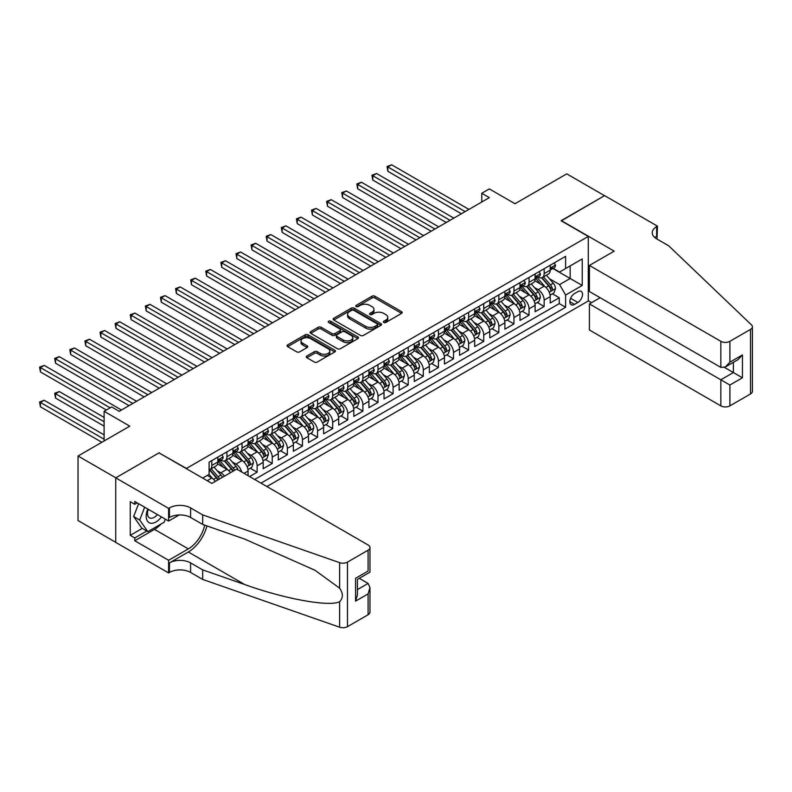 <?xml version="1.0" encoding="UTF-8"?>
<svg xmlns="http://www.w3.org/2000/svg" width="792" height="792" viewBox="0 0 792 792"><rect width="100%" height="100%" fill="white"/><g stroke="black" fill="none" stroke-linecap="round" stroke-linejoin="round"><path stroke-width="1.19" d="M383.773 322.463A1.465 0.851 0 0 0 385.853 322.463L401.603 313.365A2.099 1.208 0 0 0 402.217 312.513A2.099 1.208 0 0 0 401.603 311.652L374.913 296.248A2.099 1.208 0 0 0 371.953 296.248L356.192 305.346A1.465 0.851 0 0 0 355.766 305.94A1.465 0.851 0 0 0 356.192 306.544A1.465 0.851 0 0 0 358.271 306.544L360.31 305.365A6.712 3.871 0 0 1 369.795 305.365L372.022 306.652A6.712 3.871 0 0 1 373.992 309.385A6.712 3.871 0 0 1 372.022 312.127L369.983 313.305A1.465 0.851 0 0 0 369.557 313.899A1.465 0.851 0 0 0 369.983 314.503A1.465 0.851 0 0 0 372.062 314.503L374.101 313.325A6.712 3.871 0 0 1 383.585 313.325L385.813 314.612A6.712 3.871 0 0 1 387.783 317.344A6.712 3.871 0 0 1 385.813 320.087L383.773 321.265A1.465 0.851 0 0 0 383.348 321.869A1.465 0.851 0 0 0 383.773 322.463L383.773 321.265M306.851 356.004A2.099 1.208 0 0 0 306.237 356.855A2.099 1.208 0 0 0 306.851 357.717L314.345 362.033A2.099 1.208 0 0 0 317.305 362.033L334.808 351.935A2.099 1.208 0 0 0 335.422 351.084A2.099 1.208 0 0 0 334.808 350.222L308.108 334.818A2.099 1.208 0 0 0 305.148 334.818L287.654 344.916A2.099 1.208 0 0 0 287.031 345.767A2.099 1.208 0 0 0 287.654 346.629L296.693 351.846A2.099 1.208 0 0 0 299.663 351.846L307.147 347.53A2.099 1.208 0 0 0 307.761 346.668A2.099 1.208 0 0 0 307.147 345.817L302.663 343.223A5.613 3.237 0 0 1 301.019 340.936A5.613 3.237 0 0 1 304.484 337.946A5.613 3.237 0 0 1 310.593 338.649L328.165 348.787A5.613 3.237 0 0 1 329.809 351.084A5.613 3.237 0 0 1 326.344 354.073A5.613 3.237 0 0 1 320.235 353.371L317.305 351.678A2.099 1.208 0 0 0 314.345 351.678L306.851 356.004L306.851 357.717M159.242 453.004L186.437 468.438L588.278 236.442L561.082 220.74L604.514 195.664L566.745 173.864L515.008 203.732L489.327 188.912L481.774 193.268L489.327 197.634L119.216 411.315L111.662 406.949L104.108 411.315L104.108 440.966M159.242 452.747L115.81 477.814L78.042 456.014L129.789 426.145L104.108 411.315M360.459 335.412A2.099 1.208 0 0 0 363.419 335.412L380.922 325.314A2.099 1.208 0 0 0 381.536 324.453A2.099 1.208 0 0 0 380.922 323.601L354.232 308.187A2.099 1.208 0 0 0 351.262 308.187L333.769 318.295A2.099 1.208 0 0 0 333.155 319.146A2.099 1.208 0 0 0 333.769 320.008L360.459 335.412M329.234 322.78A1.465 0.851 0 0 1 330.729 322.988L330.729 321.245L357.865 336.907A2.099 1.208 0 0 1 358.479 337.768A2.099 1.208 0 0 1 357.865 338.62L340.362 348.728A2.099 1.208 0 0 1 337.402 348.728L310.712 333.313L318.196 329.026L318.196 327.284L310.712 331.601A2.099 1.208 0 0 0 310.098 332.462A2.099 1.208 0 0 0 310.712 333.313L310.712 331.601M318.196 329.026A2.099 1.208 0 0 1 321.166 329.026L321.166 327.284A2.099 1.208 0 0 0 318.196 327.284M321.166 327.284L331.987 333.531A2.099 1.208 0 0 0 334.957 333.531L339.917 330.66A2.099 1.208 0 0 0 340.53 329.809A2.099 1.208 0 0 0 339.917 328.947L328.65 322.443A1.465 0.851 0 0 1 328.225 321.839A1.465 0.851 0 0 1 329.125 321.057A1.465 0.851 0 0 1 330.729 321.245M115.741 542.312L78.042 520.552L78.042 456.014M249.589 476.556L257.133 472.19L250.262 468.22M247.302 453.173L251.094 455.36A8.544 4.93 60 0 1 257.133 465.825L263.182 462.34L263.182 468.706L272.24 463.468L265.37 459.499M262.409 444.451L266.201 446.638A8.544 4.93 60 0 1 272.24 457.103L278.289 453.618L278.289 459.984L287.348 454.747L280.477 450.777M277.517 435.729L281.308 437.917A8.544 4.93 60 0 1 287.348 448.381L293.396 444.896L293.396 451.262L302.455 446.025L295.584 442.055M292.624 427.007L296.416 429.195A8.544 4.93 60 0 1 302.455 439.659L308.504 436.174L308.504 442.54L317.562 437.303L310.692 433.333M307.732 418.285L311.523 420.473A8.544 4.93 60 0 1 317.562 430.937L323.611 427.452L323.611 433.818L332.67 428.581L325.799 424.611M322.839 409.563L326.631 411.751A8.544 4.93 60 0 1 332.67 422.215L338.709 418.73L338.709 425.096L347.777 419.859L340.906 415.889M337.946 400.841L341.738 403.029A8.544 4.93 60 0 1 347.777 413.493L353.816 410.008L353.816 416.374L362.885 411.137L356.014 407.177M353.044 392.119L356.845 394.307A8.544 4.93 60 0 1 362.885 404.771L368.923 401.287L368.923 407.652L377.992 402.415L371.121 398.455M368.151 383.397L371.953 385.585A8.544 4.93 60 0 1 377.992 396.05L384.031 392.565L384.031 398.93L393.099 393.693L386.229 389.733M383.259 374.675L387.05 376.863A8.544 4.93 60 0 1 393.099 387.328L399.138 383.843L399.138 390.208L408.207 384.971L401.326 381.011M398.366 365.953L402.158 368.141A8.544 4.93 60 0 1 408.207 378.606L414.246 375.121L414.246 381.487L423.314 376.25L416.434 372.29M413.474 357.232L417.265 359.42A8.544 4.93 60 0 1 423.314 369.884L429.353 366.399L429.353 372.765L438.422 367.528L431.541 363.568M428.581 348.51L432.373 350.698A8.544 4.93 60 0 1 438.422 361.162L444.46 357.677L444.46 364.043L453.529 358.806L446.648 354.846M443.688 339.788L447.48 341.976A8.544 4.93 60 0 1 453.529 352.44L459.568 348.955L459.568 355.321L468.626 350.084L461.756 346.124M458.796 331.066L462.587 333.254A8.544 4.93 60 0 1 468.626 343.718L474.675 340.233L474.675 346.599L483.734 341.362L476.863 337.402M473.903 322.344L477.695 324.532A8.544 4.93 60 0 1 483.734 334.996L489.783 331.511L489.783 337.877L498.841 332.64L491.971 328.68M489.01 313.622L492.802 315.81A8.544 4.93 60 0 1 498.841 326.274L504.89 322.79L504.89 329.155L513.949 323.918L507.078 319.958M504.118 304.9L507.91 307.088A8.544 4.93 60 0 1 513.949 317.552L519.997 314.068L519.997 320.433L529.056 315.196L522.185 311.236M519.225 296.178L523.017 298.366A8.544 4.93 60 0 1 529.056 308.83L535.105 305.346L535.105 311.711L544.163 306.474L544.163 300.109A8.544 4.93 -120 0 0 538.124 289.644L534.333 287.456M537.293 302.514L544.163 306.474M215.355 481.397A8.544 4.93 -120 0 0 211.82 478.041L207.286 475.418M230.462 472.675A8.544 4.93 -120 0 0 226.928 469.319L217.582 463.924M224.423 476.17A8.544 4.93 60 0 0 220.879 472.804L217.087 470.616M248.074 475.685L248.074 471.062A8.544 4.93 -120 0 0 242.025 460.597L232.69 455.202M241.679 471.992A8.544 4.93 60 0 0 235.986 464.082L232.195 461.894M263.182 462.34A8.544 4.93 -120 0 0 257.133 451.876L247.797 446.48M278.289 453.618A8.544 4.93 -120 0 0 272.24 443.154L262.904 437.758M293.396 444.896A8.544 4.93 -120 0 0 287.348 434.432L278.012 429.036M308.504 436.174A8.544 4.93 -120 0 0 302.455 425.71L293.119 420.314M323.611 427.452A8.544 4.93 -120 0 0 317.562 416.988L308.217 411.592M338.709 418.73A8.544 4.93 -120 0 0 332.67 408.266L323.324 402.871M353.816 410.008A8.544 4.93 -120 0 0 347.777 399.544L338.432 394.149M368.923 401.287A8.544 4.93 -120 0 0 362.885 390.822L353.539 385.427M384.031 392.565A8.544 4.93 -120 0 0 377.992 382.1L368.646 376.705M399.138 383.843A8.544 4.93 -120 0 0 393.099 373.378L383.754 367.983M414.246 375.121A8.544 4.93 -120 0 0 408.207 364.657L398.861 359.261M429.353 366.399A8.544 4.93 -120 0 0 423.314 355.935L413.968 350.539M444.46 357.677A8.544 4.93 -120 0 0 438.422 347.213L429.076 341.817M459.568 348.955A8.544 4.93 -120 0 0 453.529 338.491L444.183 333.095M474.675 340.233A8.544 4.93 -120 0 0 468.626 329.769L459.291 324.373M489.783 331.511A8.544 4.93 -120 0 0 483.734 321.047L474.398 315.652M504.89 322.79A8.544 4.93 -120 0 0 498.841 312.325L489.505 306.93M519.997 314.068A8.544 4.93 -120 0 0 513.949 303.603L504.613 298.208M535.105 305.346A8.544 4.93 -120 0 0 529.056 294.881L519.72 289.486M577.853 291.654L574.527 293.575A6.623 3.821 120 0 0 570.2 299.406A6.623 3.821 120 0 0 571.22 304.712A6.623 3.821 120 0 0 574.527 304.385L577.853 302.465A6.623 3.821 120 0 0 582.179 296.634A6.623 3.821 120 0 0 581.16 291.327A6.623 3.821 120 0 0 577.853 291.654M266.884 486.535L588.278 300.98L588.278 236.442M260.994 483.14L565.617 307.266L565.617 295.05L559.578 284.585L549.44 278.735M202.673 478.081L209.098 474.368L209.098 462.162L565.617 256.331L565.617 268.538L582.229 258.944L582.229 285.457L565.617 295.05M220.8 460.202L220.879 460.241A8.544 4.93 60 0 0 225.156 460.667L231.195 457.182A8.544 4.93 -120 0 0 232.967 453.262L232.967 448.381M235.907 451.48L235.986 451.519A8.544 4.93 60 0 0 240.263 451.945L246.302 448.46A8.544 4.93 -120 0 0 248.074 444.55L248.074 439.659M251.014 442.758L251.094 442.797A8.544 4.93 60 0 0 255.37 443.223L261.41 439.738A8.544 4.93 -120 0 0 263.182 435.828L263.182 430.937M266.122 434.036L266.201 434.075A8.544 4.93 60 0 0 270.478 434.501L276.517 431.016A8.544 4.93 -120 0 0 278.289 427.106L278.289 422.215M281.229 425.314L281.308 425.353A8.544 4.93 60 0 0 285.585 425.779L291.624 422.294A8.544 4.93 -120 0 0 293.396 418.384L293.396 413.493M296.337 416.592L296.416 416.632A8.544 4.93 60 0 0 300.683 417.057L306.732 413.572A8.544 4.93 -120 0 0 308.504 409.662L308.504 404.771M311.444 407.87L311.523 407.91A8.544 4.93 60 0 0 315.79 408.335L321.839 404.851A8.544 4.93 -120 0 0 323.611 400.94L323.611 396.05M326.552 399.148L326.631 399.188A8.544 4.93 60 0 0 330.898 399.613L336.947 396.129A8.544 4.93 -120 0 0 338.709 392.218L338.709 387.328M341.659 390.426L341.738 390.466A8.544 4.93 60 0 0 346.005 390.892L352.054 387.407A8.544 4.93 -120 0 0 353.816 383.496L353.816 378.606M356.766 381.704L356.845 381.744A8.544 4.93 60 0 0 361.112 382.17L367.161 378.685A8.544 4.93 -120 0 0 368.923 374.774L368.923 369.884M371.874 372.983L371.953 373.022A8.544 4.93 60 0 0 376.22 373.448L382.259 369.963A8.544 4.93 -120 0 0 384.031 366.053L384.031 361.162M386.971 364.261L387.05 364.3A8.544 4.93 60 0 0 391.327 364.726L397.366 361.241A8.544 4.93 -120 0 0 399.138 357.331L399.138 352.44M402.079 355.539L402.158 355.578A8.544 4.93 60 0 0 406.435 356.004L412.474 352.519A8.544 4.93 -120 0 0 414.246 348.609L414.246 343.718M417.186 346.817L417.265 346.856A8.544 4.93 60 0 0 421.542 347.282L427.581 343.797A8.544 4.93 -120 0 0 429.353 339.887L429.353 334.996M432.293 338.095L432.373 338.135A8.544 4.93 60 0 0 436.649 338.56L442.688 335.075A8.544 4.93 -120 0 0 444.46 331.165L444.46 326.274M447.401 329.373L447.48 329.413A8.544 4.93 60 0 0 451.757 329.838L457.796 326.353A8.544 4.93 -120 0 0 459.568 322.443L459.568 317.552M462.508 320.651L462.587 320.691A8.544 4.93 60 0 0 466.864 321.116L472.903 317.632A8.544 4.93 -120 0 0 474.675 313.721L474.675 308.83M477.616 311.929L477.695 311.969A8.544 4.93 60 0 0 481.972 312.394L488.011 308.91A8.544 4.93 -120 0 0 489.783 304.999L489.783 300.109M492.723 303.207L492.802 303.247A8.544 4.93 60 0 0 497.079 303.673L503.118 300.188A8.544 4.93 -120 0 0 504.89 296.277L504.89 291.387M507.83 294.485L507.91 294.535A8.544 4.93 60 0 0 512.177 294.951L518.225 291.466A8.544 4.93 -120 0 0 519.997 287.555L519.997 282.665M522.938 285.763L523.017 285.813A8.544 4.93 60 0 0 527.284 286.229L533.333 282.744A8.544 4.93 -120 0 0 535.105 278.833L535.105 273.943M254.648 479.477L559.271 303.603L559.271 297.762L550.212 302.99L550.212 296.624A8.544 4.93 -120 0 0 544.163 286.16L534.818 280.764M538.045 277.042L538.124 277.091A8.544 4.93 -120 0 0 542.391 277.507A8.544 4.93 -120 0 0 544.163 273.596L544.163 268.716M542.391 277.507L548.44 274.022A8.544 4.93 -120 0 0 550.212 270.112L550.212 265.221M211.82 460.597L211.82 465.478A8.544 4.93 60 0 1 210.048 469.389A8.544 4.93 60 0 1 209.098 469.735M210.048 469.389L216.087 465.904A8.544 4.93 -120 0 0 217.859 461.983L217.859 457.103M226.928 451.876L226.928 456.756A8.544 4.93 60 0 1 225.156 460.667M242.025 443.154L242.025 448.034A8.544 4.93 60 0 1 240.263 451.945M257.133 434.432L257.133 439.312A8.544 4.93 60 0 1 255.37 443.223M272.24 425.71L272.24 430.591A8.544 4.93 60 0 1 270.478 434.501M287.348 416.988L287.348 421.869A8.544 4.93 60 0 1 285.585 425.779M302.455 408.266L302.455 413.147A8.544 4.93 60 0 1 300.683 417.057M317.562 399.544L317.562 404.425A8.544 4.93 60 0 1 315.79 408.335M332.67 390.822L332.67 395.703A8.544 4.93 60 0 1 330.898 399.613M347.777 382.1L347.777 386.981A8.544 4.93 60 0 1 346.005 390.892M362.885 373.378L362.885 378.259A8.544 4.93 60 0 1 361.112 382.17M377.992 364.657L377.992 369.537A8.544 4.93 60 0 1 376.22 373.448M393.099 355.935L393.099 360.815A8.544 4.93 60 0 1 391.327 364.726M408.207 347.213L408.207 352.093A8.544 4.93 60 0 1 406.435 356.004M423.314 338.491L423.314 343.372A8.544 4.93 60 0 1 421.542 347.282M438.422 329.769L438.422 334.65A8.544 4.93 60 0 1 436.649 338.56M453.529 321.047L453.529 325.928A8.544 4.93 60 0 1 451.757 329.838M468.626 312.325L468.626 317.206A8.544 4.93 60 0 1 466.864 321.116M483.734 303.603L483.734 308.484A8.544 4.93 60 0 1 481.972 312.394M498.841 294.881L498.841 299.762A8.544 4.93 60 0 1 497.079 303.673M513.949 286.16L513.949 291.04A8.544 4.93 60 0 1 512.177 294.951M529.056 277.438L529.056 282.318A8.544 4.93 60 0 1 527.284 286.229M529.056 308.83L529.056 315.196M513.949 317.552L513.949 323.918M498.841 326.274L498.841 332.64M483.734 334.996L483.734 341.362M468.626 343.718L468.626 350.084M453.529 352.44L453.529 358.806M438.422 361.162L438.422 367.528M423.314 369.884L423.314 376.25M408.207 378.606L408.207 384.971M393.099 387.328L393.099 393.693M377.992 396.05L377.992 402.415M362.885 404.771L362.885 411.137M347.777 413.493L347.777 419.859M332.67 422.215L332.67 428.581M317.562 430.937L317.562 437.303M302.455 439.659L302.455 446.025M287.348 448.381L287.348 454.747M272.24 457.103L272.24 463.468M257.133 465.825L257.133 472.19M559.578 284.585L570.151 278.487L570.151 265.924L582.229 258.944M552.846 268.498L582.229 285.457M553.153 268.32L559.578 272.032L565.617 268.538M481.774 193.268L481.774 201.99M552.4 293.792L559.271 297.762M559.271 303.603L565.617 307.266M384.358 322.671L385.813 321.829A6.712 3.871 0 0 0 387.783 319.097L387.783 317.344M373.992 309.385L373.992 311.127A6.712 3.871 0 0 1 372.022 313.87L370.567 314.711M401.603 311.652L401.603 313.365L374.913 297.99A2.099 1.208 0 0 0 371.953 297.99L356.776 306.752M380.922 323.601L380.922 325.314L354.232 309.929A2.099 1.208 0 0 0 351.262 309.929L333.788 320.017L333.769 318.295M377.21 325.057A1.465 0.851 0 0 0 377.645 324.453A1.465 0.851 0 0 0 377.21 323.859L353.786 310.325A1.465 0.851 0 0 0 351.707 310.325L349.559 311.573A6.712 3.871 0 0 0 347.589 314.315A6.712 3.871 0 0 0 349.559 317.048L365.567 326.294A6.712 3.871 0 0 0 375.062 326.294L377.21 325.057L377.21 326.799A1.465 0.851 0 0 0 377.645 326.195L377.645 324.453M347.589 314.315L347.589 316.058A6.712 3.871 0 0 0 349.559 318.79L349.559 317.048M377.21 326.799L375.062 328.037A6.712 3.871 0 0 1 365.567 328.037L349.559 318.79M321.166 329.026L331.987 335.273A2.099 1.208 0 0 0 334.957 335.273L339.917 332.402A2.099 1.208 0 0 0 340.53 331.551L340.53 329.809M330.729 322.988L357.835 338.639M343.223 340.015A5.613 3.237 0 0 0 349.331 340.718A5.613 3.237 0 0 0 352.796 337.729A5.613 3.237 0 0 0 351.153 335.432L344.965 331.858A2.099 1.208 0 0 0 341.995 331.858L337.026 334.729A2.099 1.208 0 0 0 336.412 335.58A2.099 1.208 0 0 0 337.026 336.442L343.223 340.015L343.223 341.758A5.613 3.237 0 0 0 349.331 342.461A5.613 3.237 0 0 0 352.796 339.471L352.796 337.729M336.412 335.58L336.412 337.333A2.099 1.208 0 0 0 337.026 338.184L337.026 336.442M343.223 341.758L337.026 338.184M329.809 351.084L329.809 352.826A5.613 3.237 0 0 1 326.344 355.816A5.613 3.237 0 0 1 320.235 355.113L317.305 353.42A2.099 1.208 0 0 0 314.345 353.42L306.88 357.727M301.019 340.936L301.019 342.679A5.613 3.237 0 0 0 302.663 344.965L302.663 343.223M307.118 347.54L302.663 344.965M334.778 351.955L308.108 336.56A2.099 1.208 0 0 0 305.148 336.56L287.674 346.648M550.084 295.129L553.984 292.872L555.499 288.516A5.663 3.267 -120 0 0 553.291 283.199L546.391 275.2M545.005 286.714L537.115 277.576M540.51 284.051L535.937 278.744A13.563 7.831 -120 0 0 535.521 278.279M387.882 206.227L431.165 231.215L357.677 188.773L357.677 184.417L361.449 182.239L438.718 226.849M541.629 277.814L548.608 285.902A5.663 3.267 60 0 1 550.628 289.803C551.479 290.941 552.083 290.585 552.44 288.753A5.663 3.267 -120 0 0 550.42 284.853L543.52 276.863M542.035 277.685L549.539 286.367A2.881 1.663 60 0 1 550.262 287.496L552.44 288.753M550.628 289.803L551.034 290.476M554.212 262.914L555.499 265.142A5.663 3.267 60 0 1 554.321 267.647L551.45 269.3A5.663 3.267 -120 0 0 552.44 267.993L552.321 267.488M465.151 211.583L387.882 166.973L391.664 164.795L468.933 209.405M550.4 269.567L550.42 269.567A5.663 3.267 -120 0 0 551.45 269.3M551.707 267.577L552.44 267.993C552.083 267.142 551.479 267.488 550.628 269.042A5.663 3.267 60 0 1 550.212 269.844M461.38 213.771L387.882 171.339L387.882 166.973L387.05 166.498L391.664 164.795M387.882 171.339L387.05 166.498M147.827 509.038A13.89 8.019 120 0 0 151.084 523.264A13.89 8.019 120 0 0 161.449 516.899M148.292 509.306A9.504 5.485 120 0 0 149.46 517.81A9.504 5.485 120 0 0 150.846 518.245A9.504 5.485 120 0 0 157.4 514.562M165.34 519.146L164.152 522.215L147.847 531.63L141.798 528.145L133.64 516.542L138.62 503.722M147.847 531.63L139.689 520.027L144.659 507.207M133.64 516.542L139.689 520.027M600.138 297.713L589.406 303.91L589.406 329.987L720.839 405.86L720.839 379.784L733.372 372.547L733.372 362.33M589.406 303.91L729.897 385.021L729.897 405.86L750.519 393.961L750.519 329.413A6.405 3.703 0 0 0 752.4 326.799A6.405 3.703 0 0 0 751.479 324.888L668.715 245.817L656.637 238.838A14.959 8.633 180 0 1 652.252 232.739A14.959 8.633 180 0 1 656.637 226.631L657.469 226.156L604.593 195.624L561.31 220.879M561.31 220.612L614.186 251.143L589.406 265.439L720.839 341.322A6.405 3.703 0 0 0 729.897 341.322L750.519 329.413M657.469 226.156L657.014 239.055M588.278 300.722L591.604 302.643M589.406 265.439L589.406 291.525L720.839 367.399L720.839 341.322M752.4 326.799L752.4 391.347A6.405 3.703 180 0 1 750.519 393.961M729.897 405.86A6.405 3.703 180 0 1 720.839 405.86M654.746 237.511A14.959 8.633 180 0 1 656.637 236.184L656.637 226.631M724.462 367.399L742.441 377.784L729.897 385.021M729.897 341.322L729.897 362.172L725.373 366.953L720.839 367.399M729.897 362.172L742.441 354.925L737.906 359.716L725.373 366.953M236.669 469.092L368.092 544.975A6.405 3.703 -0 0 1 369.973 547.589A6.405 3.703 -0 0 1 368.092 550.212L347.47 562.112L347.47 626.66A6.405 3.703 180 0 1 339.629 627.205L202.673 579.427L190.595 572.448A14.959 8.633 -0 0 0 169.439 572.448L168.607 572.933L115.741 542.401L115.741 477.863L159.014 452.875L211.89 483.397L236.669 469.092M202.673 579.427L202.673 569.874L244.669 584.526C284.803 598.999 329.65 607.098 339.629 601.682C343.263 597.96 343.263 593.456 339.629 588.189L314.988 570.27L244.669 539.085L202.673 524.433L190.595 517.463A14.959 8.633 -0 0 0 169.439 517.463L169.439 507.91L168.607 508.385L115.741 477.863M202.673 524.433L202.673 514.889L190.595 507.91A14.959 8.633 -0 0 0 169.439 507.91M244.669 584.526L188.328 551.994L169.439 562.904A14.959 8.633 -0 0 1 190.595 562.904L202.673 569.874M368.092 614.75L368.092 593.901L369.973 587.585L369.973 612.137A6.405 3.703 180 0 1 368.092 614.75L347.47 626.66M339.629 588.189L339.629 562.667L202.673 514.889M161.152 523.948A24.037 13.88 -60 0 1 154.49 529.363L134.769 540.748L134.769 537.956L146.787 531.016M137.194 502.89L134.769 504.286L130.244 501.673L130.244 535.342L134.769 537.956M134.769 504.286L134.769 501.494L168.607 521.037L168.607 508.385M168.607 572.933L168.607 560.281L188.328 548.906A24.037 13.88 120 0 0 204.692 525.136M134.769 540.748L168.607 560.281M359.251 578.328L368.092 583.437L369.973 587.585M188.328 551.994A27.829 16.068 120 0 0 206.93 525.918M179.16 514.948L168.607 521.037M339.629 562.667A6.405 3.703 -0 0 0 347.47 562.112M130.244 535.342L142.253 528.403M368.092 593.901L355.558 601.148L357.43 594.832L357.43 579.378L369.973 572.141L369.973 547.589M355.558 601.148L355.558 578.289C358.004 579.704 358.004 579.704 355.558 578.289L368.092 571.052C370.537 572.467 370.537 572.467 368.092 571.052L368.092 550.212M534.976 303.851L538.877 301.594L540.392 297.238A5.663 3.267 -120 0 0 538.184 291.921L531.284 283.922M529.898 295.436L522.007 286.298M525.413 292.773L520.829 287.466A13.563 7.831 -120 0 0 520.413 287.001M372.775 214.949L416.057 239.936L342.57 197.495L342.57 193.139L346.342 190.961L423.611 235.57M526.522 286.536L533.501 294.624A5.663 3.267 60 0 1 535.521 298.525C536.372 299.663 536.976 299.307 537.332 297.475A5.663 3.267 -120 0 0 535.313 293.575L528.413 285.585M526.928 286.407L534.432 295.089A2.881 1.663 60 0 1 535.154 296.218L537.332 297.475M535.521 298.525L535.927 299.188M519.869 312.573L523.769 310.315L525.284 305.959A5.663 3.267 -120 0 0 523.076 300.643L516.176 292.644M514.79 304.158L506.9 295.02M510.305 301.495L505.722 296.188A13.563 7.831 -120 0 0 505.306 295.723M357.677 223.671L400.95 248.658L327.462 206.217L327.462 201.861L331.234 199.683L408.504 244.292M511.414 295.258L518.394 303.346A5.663 3.267 60 0 1 520.413 307.247C521.265 308.385 521.869 308.029 522.225 306.197A5.663 3.267 -120 0 0 520.205 302.297L513.305 294.307M511.82 295.129L519.324 303.811A2.881 1.663 60 0 1 520.047 304.94L522.225 306.197M520.413 307.247L520.819 307.91M504.761 321.295L508.662 319.037L510.177 314.681A5.663 3.267 -120 0 0 507.969 309.365L501.069 301.366M499.683 312.88L491.792 303.742M495.198 310.216L490.614 304.91A13.563 7.831 -120 0 0 490.198 304.445M342.57 232.383L385.843 257.37L312.355 214.939L312.355 210.583L316.127 208.405L393.396 253.014M496.307 303.98L503.286 312.068A5.663 3.267 60 0 1 505.306 315.968C506.157 317.107 506.761 316.75 507.118 314.919A5.663 3.267 -120 0 0 505.098 311.018L498.198 303.029M496.713 303.851L504.217 312.533A2.881 1.663 60 0 1 504.94 313.662L507.118 314.919M505.306 315.968L505.712 316.632M489.654 330.017L493.555 327.759L495.069 323.403A5.663 3.267 -120 0 0 492.862 318.087L485.961 310.088M484.575 321.602L476.685 312.464M480.091 318.938L475.507 313.632A13.563 7.831 -120 0 0 475.091 313.167M327.462 241.105L370.735 266.092L297.248 223.661L297.248 219.305L301.019 217.127L378.289 261.736M481.199 312.701L488.179 320.79A5.663 3.267 60 0 1 490.198 324.69C491.05 325.829 491.654 325.472 492.01 323.641A5.663 3.267 -120 0 0 489.991 319.74L483.09 311.751M481.605 312.573L489.11 321.255A2.881 1.663 60 0 1 489.832 322.384L492.01 323.641M490.198 324.69L490.614 325.354M539.104 271.636L540.392 273.864A5.663 3.267 60 0 1 539.213 276.368L536.342 278.022A5.663 3.267 -120 0 0 537.332 276.715L537.214 276.21M450.054 220.305L372.775 175.695L376.556 173.517L453.826 218.127M535.293 278.289L535.313 278.289A5.663 3.267 -120 0 0 536.342 278.022M536.6 276.299L537.332 276.715C536.976 275.863 536.372 276.21 535.521 277.764A5.663 3.267 60 0 1 535.105 278.566M446.272 222.493L372.775 180.061L372.775 175.695L371.953 175.22L376.556 173.517M372.775 180.061L371.953 175.22M523.997 280.358L525.284 282.576A5.663 3.267 60 0 1 524.106 285.09L521.235 286.744A5.663 3.267 -120 0 0 522.225 285.437L522.106 284.932M434.947 229.027L356.845 183.942L361.449 182.239M520.186 287.011L520.205 287.011A5.663 3.267 -120 0 0 521.235 286.744M521.492 285.021L522.225 285.437C521.869 284.585 521.265 284.932 520.413 286.486A5.663 3.267 60 0 1 519.997 287.288M357.677 188.773L356.845 183.942M508.89 289.08L510.177 291.298A5.663 3.267 60 0 1 508.999 293.812L506.128 295.465A5.663 3.267 -120 0 0 507.118 294.159L506.999 293.654M419.839 237.749L341.738 192.664L346.342 190.961M505.078 295.733L505.098 295.733A5.663 3.267 -120 0 0 506.128 295.465M506.385 293.743L507.118 294.159C506.761 293.307 506.157 293.654 505.306 295.208A5.663 3.267 60 0 1 504.89 296.01M342.57 197.495L341.738 192.664M493.782 297.802L495.069 300.019A5.663 3.267 60 0 1 493.891 302.524L491.02 304.187A5.663 3.267 -120 0 0 492.01 302.881L491.891 302.376M404.732 246.47L326.631 201.386L331.234 199.683M489.971 304.455L489.991 304.455A5.663 3.267 -120 0 0 491.02 304.187M491.278 302.465L492.01 302.881C491.654 302.029 491.05 302.376 490.198 303.93A5.663 3.267 60 0 1 489.783 304.732M327.462 206.217L326.631 201.386M474.547 338.738L478.447 336.481L479.962 332.125A5.663 3.267 -120 0 0 477.754 326.809L470.854 318.81M469.468 330.323L461.578 321.186M464.983 327.66L460.399 322.354A13.563 7.831 -120 0 0 459.984 321.889M312.355 249.826L355.628 274.814L282.14 232.383L282.14 228.027L285.912 225.849L363.182 270.458M466.092 321.423L473.072 329.512A5.663 3.267 60 0 1 475.091 333.412C475.942 334.551 476.546 334.194 476.903 332.363A5.663 3.267 -120 0 0 474.883 328.462L467.983 320.473M466.498 321.295L474.002 329.977A2.881 1.663 60 0 1 474.735 331.106L476.903 332.363M475.091 333.412L475.507 334.075M478.675 306.524L479.962 308.741A5.663 3.267 60 0 1 478.784 311.246L475.923 312.909A5.663 3.267 -120 0 0 476.903 311.603L476.784 311.098M389.624 255.192L311.523 210.108L316.127 208.405M474.863 313.177L474.883 313.177A5.663 3.267 -120 0 0 475.923 312.909M476.17 311.187L476.903 311.603C476.546 310.751 475.942 311.098 475.091 312.652A5.663 3.267 60 0 1 474.675 313.454M312.355 214.939L311.523 210.108M459.439 347.46L463.34 345.203L464.855 340.847A5.663 3.267 -120 0 0 462.647 335.531L455.747 327.532M454.361 339.035L446.48 329.908M449.876 336.382L445.292 331.076A13.563 7.831 -120 0 0 444.876 330.611M297.248 258.548L340.53 283.536L267.033 241.105L267.033 236.749L270.805 234.571L348.084 279.18M450.985 330.145L457.964 338.233A5.663 3.267 60 0 1 459.984 342.134C460.835 343.273 461.439 342.916 461.795 341.085A5.663 3.267 -120 0 0 459.776 337.184L452.875 329.195M451.39 330.017L458.895 338.699A2.881 1.663 60 0 1 459.627 339.827L461.795 341.085M459.984 342.134L460.399 342.797M463.567 315.246L464.855 317.463A5.663 3.267 60 0 1 463.686 319.968L460.815 321.631A5.663 3.267 -120 0 0 461.795 320.324L461.677 319.82M374.517 263.914L296.416 218.83L301.019 217.127M459.756 321.898L459.776 321.898A5.663 3.267 -120 0 0 460.815 321.631M461.063 319.909L461.795 320.324C461.439 319.473 460.835 319.82 459.984 321.374A5.663 3.267 60 0 1 459.568 322.176M297.248 223.661L296.416 218.83M444.332 356.182L448.232 353.925L449.747 349.569A5.663 3.267 -120 0 0 447.539 344.253L440.639 336.253M439.253 347.757L431.373 338.63M434.768 345.104L430.185 339.798A13.563 7.831 -120 0 0 429.769 339.332M282.14 267.27L325.423 292.258L251.925 249.826L251.925 245.47L255.697 243.292L332.977 287.902M435.877 338.867L442.857 346.955A5.663 3.267 60 0 1 444.876 350.856C445.728 351.995 446.332 351.638 446.688 349.807A5.663 3.267 -120 0 0 444.668 345.906L437.768 337.917M436.293 338.738L443.787 347.421A2.881 1.663 60 0 1 444.52 348.549L446.688 349.807M444.876 350.856L445.292 351.519M448.46 323.968L449.747 326.185A5.663 3.267 60 0 1 448.579 328.69L445.708 330.353A5.663 3.267 -120 0 0 446.688 329.046L446.569 328.541M359.41 272.636L281.308 227.542L285.912 225.849M444.649 330.62L444.668 330.62A5.663 3.267 -120 0 0 445.708 330.353M445.955 328.63L446.688 329.046C446.332 328.195 445.728 328.541 444.876 330.096A5.663 3.267 60 0 1 444.46 330.898M282.14 232.383L281.308 227.542M429.224 364.904L433.135 362.647L434.64 358.291A5.663 3.267 -120 0 0 432.432 352.975L425.532 344.975M424.146 356.479L416.265 347.351M419.661 353.826L415.087 348.52A13.563 7.831 -120 0 0 414.662 348.054M267.033 275.992L310.315 300.98L236.818 258.548L236.818 254.192L240.6 252.014L317.869 296.624M420.77 347.589L427.749 355.677A5.663 3.267 60 0 1 429.769 359.578C430.62 360.716 431.224 360.36 431.581 358.528A5.663 3.267 -120 0 0 429.561 354.628L422.661 346.639M421.186 347.46L428.68 356.143A2.881 1.663 60 0 1 429.413 357.271L431.581 358.528M429.769 359.578L430.185 360.241M433.353 332.69L434.64 334.907A5.663 3.267 60 0 1 433.471 337.412L430.601 339.075A5.663 3.267 -120 0 0 431.581 337.768L431.462 337.263M344.302 281.358L266.201 236.263L270.805 234.571M429.541 339.342L429.561 339.342A5.663 3.267 -120 0 0 430.601 339.075M430.848 337.342L431.581 337.768C431.224 336.917 430.62 337.263 429.769 338.818A5.663 3.267 60 0 1 429.353 339.62M267.033 241.105L266.201 236.263M414.117 373.626L418.027 371.369L419.532 367.013A5.663 3.267 -120 0 0 417.325 361.697L410.424 353.697M409.048 365.201L401.158 356.073M404.554 362.548L399.98 357.242A13.563 7.831 -120 0 0 399.554 356.776M251.925 284.714L295.208 309.702L221.71 267.27L221.71 262.914L225.492 260.736L302.762 305.346M405.662 356.311L412.642 364.399A5.663 3.267 60 0 1 414.662 368.3C415.513 369.438 416.117 369.082 416.473 367.25A5.663 3.267 -120 0 0 414.463 363.35L407.553 355.361M406.078 356.182L413.572 364.865A2.881 1.663 60 0 1 414.305 365.993L416.473 367.25M414.662 368.3L415.077 368.963M418.245 341.411L419.532 343.629A5.663 3.267 60 0 1 418.364 346.134L415.493 347.797A5.663 3.267 -120 0 0 416.473 346.49L416.354 345.985M329.195 290.08L251.094 244.985L255.697 243.292M414.434 348.064L414.463 348.064A5.663 3.267 -120 0 0 415.493 347.797M415.75 346.064L416.473 346.49C416.117 345.639 415.513 345.985 414.662 347.54A5.663 3.267 60 0 1 414.246 348.341M251.925 249.826L251.094 244.985M399.01 382.348L402.92 380.091L404.425 375.725A5.663 3.267 -120 0 0 402.227 370.418L395.317 362.419M393.941 373.923L386.05 364.795M389.446 371.27L384.872 365.963A13.563 7.831 -120 0 0 384.447 365.498M236.818 293.436L280.101 318.424L206.603 275.992L206.603 271.636L210.385 269.458L287.654 314.068M390.555 365.033L397.534 373.121A5.663 3.267 60 0 1 399.554 377.022C400.405 378.16 401.009 377.804 401.366 375.972A5.663 3.267 -120 0 0 399.356 372.072L392.446 364.082M390.971 364.904L398.465 373.586A2.881 1.663 60 0 1 399.198 374.715L401.366 375.972M399.554 377.022L399.97 377.685M403.148 350.133L404.425 352.351A5.663 3.267 60 0 1 403.257 354.856L400.386 356.519A5.663 3.267 -120 0 0 401.366 355.212L401.247 354.707M314.087 298.802L235.986 253.707L240.6 252.014M399.326 356.786L399.356 356.786A5.663 3.267 -120 0 0 400.386 356.519M400.643 354.786L401.366 355.212C401.019 354.361 400.405 354.707 399.554 356.261A5.663 3.267 60 0 1 399.138 357.063M236.818 258.548L235.986 253.707M383.902 391.07L387.813 388.813L389.317 384.447A5.663 3.267 -120 0 0 387.12 379.14L380.209 371.141M378.833 382.645L370.943 373.517M374.339 379.992L369.765 374.685A13.563 7.831 -120 0 0 369.339 374.22M221.71 302.158L264.993 327.145L191.496 284.714L191.496 280.358L195.278 278.18L272.547 322.79M375.448 373.755L382.437 381.843A5.663 3.267 60 0 1 384.447 385.744C385.298 386.882 385.902 386.526 386.268 384.694A5.663 3.267 -120 0 0 384.249 380.794L377.338 372.804M375.863 373.626L383.368 382.308A2.881 1.663 60 0 1 384.09 383.437L386.268 384.694M384.447 385.744L384.863 386.407M388.04 358.855L389.317 361.073A5.663 3.267 60 0 1 388.149 363.577L385.278 365.241A5.663 3.267 -120 0 0 386.268 363.934L386.14 363.429M298.98 307.524L220.879 262.429L225.492 260.736M384.219 365.508L384.249 365.508A5.663 3.267 -120 0 0 385.278 365.241M385.536 363.508L386.268 363.934C385.912 363.082 385.308 363.429 384.447 364.983A5.663 3.267 60 0 1 384.031 365.785M221.71 267.27L220.879 262.429M368.795 399.792L372.705 397.534L374.21 393.169A5.663 3.267 -120 0 0 372.012 387.862L365.102 379.863M363.726 391.367L355.836 382.239M359.231 388.714L354.658 383.407A13.563 7.831 -120 0 0 354.232 382.942M206.603 310.88L249.886 335.867L176.388 293.436L176.388 289.08L180.17 286.902L257.44 331.511M360.34 382.477L367.33 390.565A5.663 3.267 60 0 1 369.339 394.465C370.191 395.604 370.795 395.248 371.161 393.416A5.663 3.267 -120 0 0 369.141 389.515L362.241 381.526M360.756 382.348L368.26 391.03A2.881 1.663 60 0 1 368.983 392.159L371.161 393.416M369.339 394.465L369.755 395.129M372.933 367.577L374.21 369.795A5.663 3.267 60 0 1 373.042 372.299L370.171 373.963A5.663 3.267 -120 0 0 371.161 372.656L371.042 372.151M283.873 316.246L205.772 271.151L210.385 269.458M369.112 374.23L369.141 374.23A5.663 3.267 -120 0 0 370.171 373.963M370.428 372.23L371.161 372.656C370.805 371.804 370.201 372.151 369.339 373.705A5.663 3.267 60 0 1 368.923 374.507M206.603 275.992L205.772 271.151M353.697 408.514L357.598 406.256L359.103 401.89A5.663 3.267 -120 0 0 356.905 396.584L350.005 388.585M348.619 400.089L340.728 390.961M344.124 397.435L339.55 392.129A13.563 7.831 -120 0 0 339.125 391.664M191.496 319.602L234.779 344.589L161.281 302.158L161.281 297.802L165.063 295.624L242.332 340.233M345.233 391.198L352.222 399.287A5.663 3.267 60 0 1 354.242 403.187C355.093 404.326 355.697 403.969 356.053 402.138A5.663 3.267 -120 0 0 354.034 398.237L347.134 390.248M345.649 391.07L353.153 399.752A2.881 1.663 60 0 1 353.875 400.881L356.053 402.138M354.242 403.187L354.648 403.851M357.826 376.299L359.103 378.517A5.663 3.267 60 0 1 357.935 381.021L355.063 382.685A5.663 3.267 -120 0 0 356.053 381.378L355.935 380.873M268.765 324.967L190.664 279.873L195.278 278.18M354.004 382.952L354.034 382.952A5.663 3.267 -120 0 0 355.063 382.685M355.321 380.952L356.053 381.378C355.697 380.526 355.093 380.873 354.242 382.427A5.663 3.267 60 0 1 353.816 383.229M191.496 284.714L190.664 279.873M338.59 417.236L342.49 414.978L343.995 410.612A5.663 3.267 -120 0 0 341.798 405.306L334.897 397.307M333.511 408.811L325.621 399.683M329.017 406.157L324.443 400.851A13.563 7.831 -120 0 0 324.017 400.386M176.388 328.324L219.671 353.311L146.174 310.88L146.174 306.524L149.955 304.346L227.225 348.955M330.135 399.92L337.115 408.009A5.663 3.267 60 0 1 339.134 411.909C339.986 413.048 340.59 412.691 340.946 410.86A5.663 3.267 -120 0 0 338.927 406.959L332.026 398.97M330.541 399.792L338.045 408.474A2.881 1.663 60 0 1 338.768 409.603L340.946 410.86M339.134 411.909L339.54 412.573M342.718 385.021L343.995 387.238A5.663 3.267 60 0 1 342.827 389.743L339.956 391.406A5.663 3.267 -120 0 0 340.946 390.1L340.827 389.595M253.658 333.689L175.557 288.595L180.17 286.902M338.907 391.674L338.927 391.674A5.663 3.267 -120 0 0 339.956 391.406M340.213 389.674L340.946 390.1C340.59 389.248 339.986 389.595 339.134 391.149A5.663 3.267 60 0 1 338.709 391.951M176.388 293.436L175.557 288.595M323.483 425.957L327.383 423.7L328.898 419.334A5.663 3.267 -120 0 0 326.69 414.018L319.79 406.029M318.404 417.532L310.513 408.405M313.909 414.879L309.335 409.573A13.563 7.831 -120 0 0 308.92 409.108M161.281 337.046L204.564 362.033L131.076 319.602L131.076 315.246L134.848 313.068L212.117 357.677M315.028 408.642L322.007 416.731A5.663 3.267 60 0 1 324.027 420.631C324.878 421.77 325.482 421.413 325.839 419.582A5.663 3.267 -120 0 0 323.819 415.681L316.919 407.692M315.434 408.514L322.938 417.196A2.881 1.663 60 0 1 323.661 418.325L325.839 419.582M324.027 420.631L324.433 421.295M327.611 393.743L328.898 395.96A5.663 3.267 60 0 1 327.72 398.465L324.849 400.128A5.663 3.267 -120 0 0 325.839 398.822L325.72 398.317M238.56 342.411L160.449 297.317L165.063 295.624M323.799 400.396L323.819 400.396A5.663 3.267 -120 0 0 324.849 400.128M325.106 398.396L325.839 398.822C325.482 397.97 324.878 398.317 324.027 399.871A5.663 3.267 60 0 1 323.611 400.673M161.281 302.158L160.449 297.317M308.375 434.679L312.276 432.422L313.79 428.056A5.663 3.267 -120 0 0 311.583 422.74L304.682 414.751M303.296 426.254L295.406 417.127M298.812 423.601L294.228 418.295A13.563 7.831 -120 0 0 293.812 417.829M146.174 345.767L189.456 370.755L115.969 328.324L115.969 323.968L119.74 321.79L197.01 366.399M299.921 417.364L306.9 425.452A5.663 3.267 60 0 1 308.92 429.353C309.771 430.492 310.375 430.135 310.731 428.304A5.663 3.267 -120 0 0 308.712 424.403L301.811 416.414M300.326 417.236L307.831 425.918A2.881 1.663 60 0 1 308.553 427.046L310.731 428.304M308.92 429.353L309.325 430.016M312.503 402.465L313.79 404.682A5.663 3.267 60 0 1 312.612 407.187L309.741 408.85A5.663 3.267 -120 0 0 310.731 407.543L310.613 407.038M223.453 351.133L145.352 306.039L149.955 304.346M308.692 409.118L308.712 409.118A5.663 3.267 -120 0 0 309.741 408.85M309.999 407.118L310.731 407.543C310.375 406.692 309.771 407.038 308.92 408.593A5.663 3.267 60 0 1 308.504 409.395M146.174 310.88L145.352 306.039M293.268 443.401L297.168 441.144L298.683 436.778A5.663 3.267 -120 0 0 296.475 431.462L289.575 423.472M288.189 434.976L280.299 425.849M283.704 432.323L279.121 427.017A13.563 7.831 -120 0 0 278.705 426.551M131.076 354.489L174.349 379.477L100.861 337.046L100.861 332.69L104.633 330.512L181.903 375.121M284.813 426.086L291.793 434.174A5.663 3.267 60 0 1 293.812 438.075C294.664 439.213 295.267 438.857 295.624 437.026A5.663 3.267 -120 0 0 293.604 433.125L286.704 425.136M285.219 425.957L292.723 434.64A2.881 1.663 60 0 1 293.446 435.768L295.624 437.026M293.812 438.075L294.218 438.738M297.396 411.187L298.683 413.404A5.663 3.267 60 0 1 297.505 415.909L294.634 417.572A5.663 3.267 -120 0 0 295.624 416.265L295.505 415.76M208.345 359.855L130.244 314.761L134.848 313.068M293.584 417.839L293.604 417.839A5.663 3.267 -120 0 0 294.634 417.572M294.891 415.84L295.624 416.265C295.267 415.414 294.664 415.76 293.812 417.315A5.663 3.267 60 0 1 293.396 418.117M131.076 319.602L130.244 314.761M278.16 452.123L282.061 449.866L283.576 445.5A5.663 3.267 -120 0 0 281.368 440.184L274.468 432.194M273.082 443.698L265.191 434.57M268.597 441.045L264.013 435.739A13.563 7.831 -120 0 0 263.597 435.273M115.969 363.211L159.242 388.199L85.754 345.767L85.754 341.411L89.526 339.233L166.795 383.843M269.706 434.808L276.685 442.896A5.663 3.267 60 0 1 278.705 446.797C279.556 447.935 280.16 447.579 280.517 445.748A5.663 3.267 -120 0 0 278.497 441.847L271.597 433.858M270.112 434.679L277.616 443.362A2.881 1.663 60 0 1 278.338 444.49L280.517 445.748M278.705 446.797L279.121 447.46M282.289 419.908L283.576 422.126A5.663 3.267 60 0 1 282.397 424.631L279.526 426.294A5.663 3.267 -120 0 0 280.517 424.987L280.398 424.482M193.238 368.577L115.137 323.483L119.74 321.79M278.477 426.561L278.497 426.561A5.663 3.267 -120 0 0 279.526 426.294M279.784 424.562L280.517 424.987C280.16 424.136 279.556 424.482 278.705 426.037A5.663 3.267 60 0 1 278.289 426.838M115.969 328.324L115.137 323.483M263.053 460.845L266.953 458.588L268.468 454.222A5.663 3.267 -120 0 0 266.26 448.906L259.36 440.916M257.974 452.42L250.084 443.292M253.49 449.767L248.906 444.46A13.563 7.831 -120 0 0 248.49 443.995M100.861 371.933L144.134 396.921L70.646 354.489L70.646 350.133L74.418 347.955L151.688 392.565M254.598 443.53L261.578 451.618A5.663 3.267 60 0 1 263.597 455.509C264.449 456.647 265.053 456.301 265.409 454.469A5.663 3.267 -120 0 0 263.389 450.569L256.489 442.579M255.004 443.401L262.508 452.083A2.881 1.663 60 0 1 263.241 453.212L265.409 454.469M263.597 455.509L264.013 456.182M267.181 428.63L268.468 430.848A5.663 3.267 60 0 1 267.29 433.353L264.429 435.016A5.663 3.267 -120 0 0 265.409 433.709L265.29 433.204M178.131 377.299L100.03 332.204L104.633 330.512M263.37 435.283L263.389 435.283A5.663 3.267 -120 0 0 264.429 435.016M264.677 433.283L265.409 433.709C265.053 432.858 264.449 433.204 263.597 434.758A5.663 3.267 60 0 1 263.182 435.56M100.861 337.046L100.03 332.204M247.945 469.567L251.846 467.31L253.361 462.944A5.663 3.267 -120 0 0 251.153 457.627L244.253 449.638M242.867 461.142L234.976 452.014M238.382 458.489L233.798 453.182A13.563 7.831 -120 0 0 233.383 452.717M85.754 380.655L129.027 405.643L55.539 363.211L55.539 358.855L59.311 356.677L136.58 401.287M239.491 452.252L246.47 460.34A5.663 3.267 60 0 1 248.49 464.231C249.341 465.369 249.945 465.023 250.302 463.191A5.663 3.267 -120 0 0 248.282 459.291L241.382 451.301M239.897 452.123L247.401 460.805A2.881 1.663 60 0 1 248.134 461.934L250.302 463.191M248.49 464.231L248.906 464.904M252.074 437.352L253.361 439.57A5.663 3.267 60 0 1 252.193 442.075L249.322 443.738A5.663 3.267 -120 0 0 250.302 442.431L250.183 441.926M163.023 386.021L84.922 340.926L89.526 339.233M248.262 444.005L248.282 443.995A5.663 3.267 -120 0 0 249.322 443.738M249.569 442.005L250.302 442.431C249.945 441.58 249.341 441.926 248.49 443.48A5.663 3.267 60 0 1 248.074 444.282M85.754 345.767L84.922 340.926M237.956 469.844A5.663 3.267 -120 0 0 236.046 466.349L229.145 458.36M227.759 469.864L219.879 460.736M223.275 467.211L218.691 461.904A13.563 7.831 -120 0 0 218.275 461.439M70.646 389.377L106.376 410.008L40.432 371.933L40.432 367.577L44.203 365.399L121.483 410.008M234.63 470.27A5.663 3.267 -120 0 0 233.175 468.013L226.274 460.023M224.789 460.845L232.294 469.527A2.881 1.663 60 0 1 233.026 470.656L233.492 470.923M224.383 460.974L231.363 469.062A5.663 3.267 60 0 1 232.818 471.319M236.966 446.074L238.253 448.292A5.663 3.267 60 0 1 237.085 450.797L234.214 452.46A5.663 3.267 -120 0 0 235.194 451.153L235.075 450.648M147.916 394.743L69.815 349.648L74.418 347.955M233.155 452.717L233.175 452.717A5.663 3.267 -120 0 0 234.214 452.46M234.462 450.727L235.194 451.153C234.838 450.302 234.234 450.648 233.383 452.202A5.663 3.267 60 0 1 232.967 453.004M70.646 354.489L69.815 349.648M222.394 477.338A5.663 3.267 -120 0 0 220.938 475.071L214.038 467.082M212.652 478.586L209.038 474.408M208.167 475.933L207.583 475.25M104.108 417.424L59.311 391.565L55.539 393.743L55.539 398.099L104.108 426.145M219.523 478.992A5.663 3.267 -120 0 0 218.067 476.735L211.167 468.745M209.692 469.567L217.186 478.249A2.881 1.663 60 0 1 217.919 479.378L218.384 479.645M209.276 469.696L216.256 477.784A5.663 3.267 60 0 1 217.711 480.041M55.539 398.099L54.707 393.258L104.108 421.78M54.707 393.258L59.311 391.565M221.859 454.796L223.146 457.014A5.663 3.267 60 0 1 221.978 459.518L219.107 461.182A5.663 3.267 -120 0 0 220.087 459.875L219.968 459.37M132.809 403.465L54.707 358.37L59.311 356.677M218.047 461.439L218.067 461.439A5.663 3.267 -120 0 0 219.107 461.182M219.354 459.449L220.087 459.875C219.73 459.023 219.127 459.37 218.275 460.924A5.663 3.267 60 0 1 217.859 461.726M55.539 363.211L54.707 358.37M104.108 434.867L44.203 400.287L40.432 402.465L40.432 406.821L101.841 442.273M40.432 406.821L39.6 401.98L104.108 439.223M39.6 401.98L44.203 400.287M110.147 407.83L39.6 367.092L44.203 365.399M40.432 371.933L39.6 367.092M207.207 480.695L211.82 478.041M220.879 472.804L226.928 469.319M235.986 464.082L242.025 460.597M251.094 455.36L257.133 451.876M266.201 446.638L272.24 443.154M281.308 437.917L287.348 434.432M296.416 429.195L302.455 425.71M311.523 420.473L317.562 416.988M326.631 411.751L332.67 408.266M341.738 403.029L347.777 399.544M356.845 394.307L362.885 390.822M371.953 385.585L377.992 382.1M387.05 376.863L393.099 373.378M402.158 368.141L408.207 364.657M417.265 359.42L423.314 355.935M432.373 350.698L438.422 347.213M447.48 341.976L453.529 338.491M462.587 333.254L468.626 329.769M477.695 324.532L483.734 321.047M492.802 315.81L498.841 312.325M507.91 307.088L513.949 303.603M523.017 298.366L529.056 294.881M538.124 289.644L544.163 286.16M544.163 273.596L550.212 270.112M211.82 465.478L217.859 461.983M226.928 456.756L232.967 453.262M242.025 448.034L248.074 444.55M257.133 439.312L263.182 435.828M272.24 430.591L278.289 427.106M287.348 421.869L293.396 418.384M302.455 413.147L308.504 409.662M317.562 404.425L323.611 400.94M332.67 395.703L338.709 392.218M347.777 386.981L353.816 383.496M362.885 378.259L368.923 374.774M377.992 369.537L384.031 366.053M393.099 360.815L399.138 357.331M408.207 352.093L414.246 348.609M423.314 343.372L429.353 339.887M438.422 334.65L444.46 331.165M453.529 325.928L459.568 322.443M468.626 317.206L474.675 313.721M483.734 308.484L489.783 304.999M498.841 299.762L504.89 296.277M513.949 291.04L519.997 287.555M529.056 282.318L535.105 278.833M544.163 300.109L550.212 296.624M244.075 473.368L248.074 471.062M570.606 298.287L577.853 302.465M569.844 301.683L574.527 304.385M385.813 321.829L385.813 320.087M369.983 314.503L369.983 313.305M372.022 313.87L372.022 312.127M356.192 306.544L356.192 305.346M371.953 297.99L371.953 296.248M374.913 297.99L374.913 296.248M351.262 309.929L351.262 308.187M354.232 309.929L354.232 308.187M365.567 328.037L365.567 326.294M375.062 328.037L375.062 326.294M331.987 335.273L331.987 333.531M334.957 335.273L334.957 333.531M339.917 332.402L339.917 330.66M357.865 338.62L357.865 336.907M314.345 353.42L314.345 351.678M317.305 353.42L317.305 351.678M320.235 355.113L320.235 353.371M307.147 347.53L307.147 345.817M287.654 346.629L287.654 344.916M305.148 336.56L305.148 334.818M308.108 336.56L308.108 334.818M334.808 351.935L334.808 350.222M549.212 292.228L555.459 288.625M550.42 284.853L553.291 283.199M545.906 287.456L548.608 285.902M555.459 265.072L550.212 268.102M742.441 354.925L742.441 377.784M190.595 517.463L190.595 507.91M190.595 562.904L190.595 572.448M339.629 627.205L339.629 601.682M169.439 562.904L169.439 572.448M154.49 529.363L188.328 548.906M357.43 589.594L368.092 583.437M534.115 300.95L540.352 297.346M535.313 293.575L538.184 291.921M530.798 296.178L533.501 294.624M519.008 309.672L525.244 306.068M520.205 302.297L523.076 300.643M515.691 304.9L518.394 303.346M503.9 318.394L510.137 314.79M505.098 311.018L507.969 309.365M500.584 313.622L503.286 312.068M488.793 327.116L495.03 323.512M489.991 319.74L492.862 318.087M485.476 322.344L488.179 320.79M540.352 273.794L535.105 276.824M525.244 282.516L519.997 285.546M510.137 291.238L504.89 294.268M495.03 299.96L489.783 302.99M473.685 335.838L479.922 332.234M474.883 328.462L477.754 326.809M470.369 331.066L473.072 329.512M479.922 308.682L474.675 311.711M458.578 344.55L464.815 340.956M459.776 337.184L462.647 335.531M455.261 339.788L457.964 338.233M464.815 317.404L459.568 320.433M443.47 353.272L449.707 349.678M444.668 345.906L447.539 344.253M440.164 348.51L442.857 346.955M449.707 326.126L444.46 329.155M428.363 361.993L434.6 358.4M429.561 354.628L432.432 352.975M425.057 357.232L427.749 355.677M434.6 334.848L429.353 337.877M413.256 370.715L419.493 367.122M414.463 363.35L417.325 361.697M409.949 365.953L412.642 364.399M419.493 343.57L414.246 346.599M398.148 379.437L404.385 375.844M399.356 372.072L402.227 370.418M394.842 374.675L397.534 373.121M404.385 352.292L399.138 355.321M383.041 388.159L389.288 384.565M384.249 380.794L387.12 379.14M379.734 383.397L382.437 381.843M389.288 361.013L384.031 364.043M367.933 396.881L374.18 393.287M369.141 389.515L372.012 387.862M364.627 392.119L367.33 390.565M374.18 369.735L368.923 372.765M352.826 405.603L359.073 402.009M354.034 398.237L356.905 396.584M349.519 400.841L352.222 399.287M359.073 378.457L353.816 381.487M337.719 414.325L343.966 410.731M338.927 406.959L341.798 405.306M334.412 409.563L337.115 408.009M343.966 387.179L338.709 390.208M322.611 423.047L328.858 419.443M323.819 415.681L326.69 414.018M319.305 418.285L322.007 416.731M328.858 395.901L323.611 398.93M307.514 431.769L313.751 428.165M308.712 424.403L311.583 422.74M304.197 427.007L306.9 425.452M313.751 404.623L308.504 407.652M292.406 440.491L298.643 436.887M293.604 433.125L296.475 431.462M289.09 435.729L291.793 434.174M298.643 413.345L293.396 416.374M277.299 449.212L283.536 445.609M278.497 441.847L281.368 440.184M273.983 444.451L276.685 442.896M283.536 422.067L278.289 425.096M262.192 457.934L268.429 454.331M263.389 450.569L266.26 448.906M258.875 453.173L261.578 451.618M268.429 430.789L263.182 433.818M247.084 466.656L253.321 463.053M248.282 459.291L251.153 457.627M243.768 461.894L246.47 460.34M253.321 439.51L248.074 442.54M233.175 468.013L236.046 466.349M228.66 470.616L231.363 469.062M238.214 448.232L232.967 451.262M218.067 476.735L220.938 475.071M213.563 479.338L216.256 477.784M223.106 456.954L217.859 459.984"/></g></svg>
